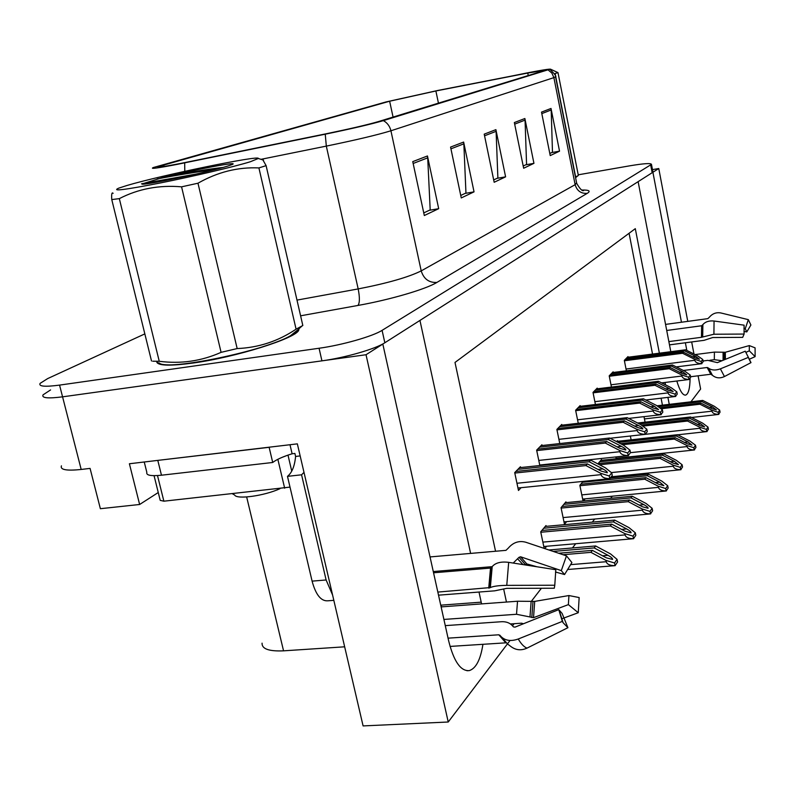 <?xml version="1.0" encoding="UTF-8"?>
<svg xmlns="http://www.w3.org/2000/svg" width="795" height="795" viewBox="0 0 795 795"><rect width="100%" height="100%" fill="white"/><g stroke="black" fill="none" stroke-linecap="round" stroke-linejoin="round"><path stroke-width="1.19" d="M50.582 389.918L43.079 394.827C41.41 398.037 47.909 398.702 62.567 396.834L366.028 354.729L382.822 344.056L448.648 640.83C453.806 661.43 460.683 671.358 469.288 670.602C475.986 668.456 480.538 659.691 482.933 644.308M481.571 603.902L479.007 592.037M441.434 606.883L441.076 605.154L481.214 602.153M158.265 492.522L139.632 504.487L129.396 463.753L297.35 443.858L363.096 725.915L448.231 722.009L366.028 354.729M139.632 504.487L100.369 508.701L90.073 468.404L81.189 469.457L62.567 396.834L321.935 360.851C345.119 357.75 375.667 348.906 384.84 342.764L652.168 172.724L652.864 171.66M61.434 465.84C59.973 469.785 66.551 470.988 81.189 469.457M687.774 321.369L658.767 168.53L652.476 169.613M690.925 401.813L700.614 389.033L698.099 375.806M693.956 353.994L691.68 341.949M686.83 350.436L685.379 342.784M681.464 322.233L652.904 172.257L658.767 168.53M676.823 381.014C679.705 390.574 682.607 395.274 685.529 395.135C688.371 394.181 689.891 388.685 690.09 378.639M470.61 553.409L419.949 320.435L638.127 181.658L670.801 351.708M510.032 640.472L448.231 722.009M659.373 353.189L635.294 228.662L454.998 362.441L495.553 551.253M503.712 589.254L506.455 602.054M511.155 623.906L511.304 624.612M669.261 404.357L667.919 397.371M665.495 384.84L665.027 382.465M344.662 646.812L283.557 650.837C268.929 651.473 261.764 648.909 262.072 643.165M512.487 625.804L514.107 623.707M531.348 601.308L541.405 588.26M572.44 547.954L575.689 543.73M592.325 522.126L594.7 519.046M610.669 498.316L612.289 496.209M627.623 476.294L628.597 475.042M643.354 455.863L643.761 455.346M662.444 405.162L661.092 398.186M652.526 354.073L629.083 233.273M546.175 526.36L546.006 525.545L540.709 531.835L544.178 548.401M544.744 548.59L546.632 546.254M583.46 500.949L585.17 498.853M583.152 481.382L579.843 485.318L583.043 500.989M601.636 460.285L601.497 459.58L597.87 463.892M617.566 441.314L617.437 440.639L616.602 441.632M617.914 458.566L618.341 458.039M615.837 456.936L616.205 458.745M630.365 436.008L631.121 439.824M566.09 502.639L565.931 501.864L561.041 507.667L564.48 524.303L566.646 521.629M644 416.659L645.083 422.165M520.596 467.569L520.427 466.754L514.713 472.608L518.479 490.465L521.093 487.683M542.061 445.538L541.902 444.763L536.635 450.149L539.835 465.522M542.16 465.274L542.667 464.727M580.27 406.325L580.131 405.619L575.61 410.24L578.263 423.298M597.343 388.805L597.214 388.119L593.01 392.422L595.435 404.516M613.253 372.477L613.124 371.831L609.208 375.836L611.444 387.066M561.896 425.186L561.747 424.441L556.878 429.429L559.779 443.57M628.11 357.233L627.98 356.607L624.323 360.364L626.381 370.818M156.824 362.301C158.791 365.789 170.895 366.028 193.135 363.027C236.065 357.213 296.108 338.233 298.711 330.223L299.049 328.663M179.521 163.661C163.581 166.731 156.416 167.745 158.036 166.692L389.639 101.223L435.879 90.968L527.761 73.041L545.559 70.228L378.281 121.625C367.459 124.765 350.257 128.78 326.685 133.669L179.521 163.661M176.728 164.456L325.244 134.196C351.867 128.681 371.255 124.149 383.389 120.621L549.812 69.274L529.669 72.534L437.906 90.441L385.963 101.959L153.356 167.526C149.559 169.206 157.35 168.182 176.728 164.456M43.079 394.827C41.41 398.037 47.909 398.702 62.567 396.834L59.555 385.108L319.063 348.25C342.248 345.07 372.865 336.315 382.087 330.352L651.473 164.376C650.976 162.995 643.741 163.472 629.769 165.817L578.233 174.811M144.839 333.89L47.67 378.589L40.118 383.369C38.418 386.459 44.898 387.036 59.555 385.108M551.014 108.458L559.531 151.159L550.229 155.591L541.514 112.115L551.014 108.458L551.193 109.968L541.812 113.605M463.634 142.067L474.039 191.853L461.269 197.935L450.566 147.085L463.634 142.067L463.853 143.825L450.934 148.834M427.462 155.969L438.691 208.678L424.321 215.524L412.754 161.623L427.462 155.969L427.71 157.837L413.152 163.482M524.869 118.515L533.942 163.343L523.657 168.242L514.355 122.559L524.869 118.515L525.058 120.105L514.683 124.129M495.901 129.655L505.6 176.838L494.172 182.274L484.215 134.146L495.901 129.655L496.1 131.324L484.562 135.796M505.6 176.838L497.044 178.348M493.685 179.928L497.879 177.951L496.1 131.324M533.942 163.343L525.763 164.813M523.199 166.016L526.568 164.426L525.058 120.105M438.691 208.678L429.27 210.307M423.755 212.901L430.194 209.87L427.71 157.837M474.039 191.853L465.075 193.423M460.742 195.461L465.95 193.006L463.853 143.825M559.531 151.159L551.71 152.58M549.812 153.475L552.475 152.213L551.193 109.968M626.221 358.416L684.624 350.853L695.705 356.389L699.421 359.201L694.582 357.74L683.481 352.195L682.557 353.268L694.552 359.26L694.75 360.304C695.357 362.421 697.642 363.524 701.597 363.593L703.187 361.616L702.79 359.499L697.444 355.733L685.538 349.79L627.265 357.343M624.403 360.761L682.557 353.268M624.91 359.757L683.481 352.195M684.624 350.853L685.538 349.79M694.552 359.26L701.2 361.467L702.79 359.499M701.2 361.467L701.597 363.593M658.2 406.702L701.876 401.584L712.737 407.07L716.404 409.922L711.694 408.541L700.812 403.045L699.948 404.218L711.704 410.16L711.893 411.174C712.489 413.231 714.715 414.284 718.571 414.344L720.051 412.188L719.664 410.121L714.397 406.315L702.73 400.432L656.978 405.798M660.963 408.759L699.948 404.218M659.731 407.845L700.812 403.045M701.876 401.584L702.73 400.432M711.704 410.16L718.183 412.277L719.664 410.121M718.183 412.277L718.571 414.344M611.266 373.729L671.487 366.127L682.925 371.871L686.751 374.823L681.732 373.322L670.255 367.558L669.271 368.711L681.663 374.942L681.871 376.025C682.498 378.211 684.873 379.344 688.977 379.414L690.676 377.287L690.259 375.101L684.763 371.166L672.471 364.994L612.379 372.587M609.288 376.254L669.271 368.711M609.864 375.161L670.255 367.558M671.487 366.127L672.471 364.994M681.663 374.942L688.559 377.218L690.259 375.101M688.559 377.218L688.977 379.414M595.246 390.136L657.405 382.504L669.231 388.487L673.156 391.567L667.949 390.047L656.084 384.035L655.02 385.277L667.83 391.766L668.048 392.879C668.714 395.145 671.169 396.308 675.432 396.377L677.251 394.091L676.823 391.826L671.169 387.702L658.449 381.282L596.439 388.914M593.09 392.849L655.02 385.277M593.746 391.677L656.084 384.035M657.405 382.504L658.449 381.282M667.83 391.766L674.995 394.101L676.823 391.826M674.995 394.101L675.432 396.377M578.044 407.755L642.261 400.104L654.514 406.334L658.548 409.584L653.132 408.014L640.84 401.753L639.697 403.085L652.963 409.852L653.192 411.015C653.888 413.35 656.441 414.553 660.874 414.612L662.831 412.158L662.374 409.813L656.561 405.48L643.394 398.782L579.326 406.434M575.699 410.667L639.697 403.085M576.425 409.405L640.84 401.753M642.261 400.104L643.394 398.782M652.963 409.852L660.416 412.257L662.374 409.813M660.416 412.257L660.874 414.612M639.428 423.934L689.633 418.23L700.842 423.924L704.608 426.915L699.719 425.504L688.49 419.79L687.566 421.042L699.699 427.213L699.898 428.267C700.514 430.393 702.82 431.476 706.825 431.516L708.405 429.211L707.997 427.084L702.591 423.109L690.547 416.987L637.64 423.019M642.738 426.11L687.566 421.042M641.436 425.116L688.49 419.79M689.633 418.23L690.547 416.987M699.699 427.213L706.417 429.389L707.997 427.084M706.417 429.389L706.825 431.516M618.182 442.447L676.525 436.048L688.102 441.97L691.978 445.101L686.91 443.66L675.293 437.717L674.309 439.059L686.85 445.478L687.059 446.571C687.695 448.758 690.09 449.881 694.244 449.92L695.933 447.446L695.516 445.25L689.941 441.076L677.499 434.716L616.791 441.404M622.555 444.703L674.309 439.059M620.607 443.699L675.293 437.717M676.525 436.048L677.499 434.716M686.85 445.478L693.816 447.714L695.516 445.25M693.816 447.714L694.244 449.92M599.629 461.796L662.454 455.157L674.438 461.329L678.423 464.618L673.156 463.147L661.142 456.946L660.079 458.397L673.057 465.085L673.276 466.218C673.941 468.484 676.426 469.636 680.729 469.666L682.547 467.003L682.11 464.737L676.376 460.355L663.507 453.726L600.831 460.375M599.51 464.757L660.079 458.397M598.128 463.584L661.142 456.946M662.454 455.157L663.507 453.726M673.057 465.085L680.291 467.38L682.11 464.737M680.291 467.38L680.729 469.666M582.387 482.287L647.329 475.718L659.731 482.158L663.835 485.626L658.349 484.115L645.908 477.646L644.765 479.196L658.2 486.192L658.429 487.355C659.135 489.71 661.718 490.893 666.2 490.913L668.158 488.05L667.691 485.695L661.788 481.094L648.462 474.178L610.868 477.994M579.923 485.715L644.765 479.196M580.767 484.215L645.908 477.646M647.329 475.718L648.462 474.178M658.2 486.192L665.733 488.547L667.691 485.695M665.733 488.547L666.2 490.913M505.948 642.827L450.059 646.424M448.062 638.156L498.813 634.788L500.89 636.398C505.133 640.71 510.917 641.575 518.26 639.001L562.343 621.392L558.776 609.626L515.031 627.126L513.451 626.897L512.368 625.665C509.714 622.793 506.037 621.481 501.347 621.73L445.279 625.625M438.522 595.167L494.679 590.834L506.713 588.35L554.294 588.221L554.781 585.239L506.763 585.358C498.843 585.468 493.367 586.203 490.336 587.565L437.836 592.086M433.563 572.788L490.515 568.077L492.204 566.596C495.424 562.81 500.92 561.389 508.681 562.353L555.814 569.717L554.781 585.239M513.222 563.059L519.006 557.315L520.606 556.788L561.29 570.621L566.477 555.864L525.793 542.24C519.056 540.411 513.222 542.369 508.293 548.113L505.968 550.349L430.045 556.927M510.45 623.956L521.53 623.191L523.478 623.747M433.285 571.545L492.155 566.666M441.126 606.903L517.535 601.229L534.707 601.398L568.932 595.544L568.375 604.627L533.524 617.665L516.511 614.277L443.908 619.434M536.893 566.756L526.777 563.913L524.591 564.838M559.213 610.401L563.079 622.694L567.918 627.702L562.105 613.422L558.776 609.626M561.29 570.621L564.559 574.547L555.466 571.993M568.932 595.544L579.148 597.552L578.263 612.716L568.375 604.627M563.079 622.694L562.343 621.392M566.477 555.864L571.893 562.522L564.559 574.547M561.578 618.868L578.263 612.716M567.918 627.702L526.996 648.134C521.142 650.777 515.726 650.211 510.768 646.424L507.608 644.039L500.89 636.398M303.998 472.369L301.573 474.804L326.119 579.972L332.588 595.018M301.573 474.804L287.482 476.354L312.097 581.135C315.754 594.7 320.971 601.268 327.759 600.811L333.83 600.344M287.482 476.354C291.954 472.786 294.657 466.148 295.591 456.449L294.895 453.458L292.113 453.776C283.04 456.598 276.571 459.5 272.715 462.481L269.137 447.317L153.505 460.891M144.243 461.994L146.827 472.329C145.952 475.311 150.831 476.265 161.464 475.211L272.715 462.481M289.996 444.723L292.113 453.776M300.172 455.923L295.591 456.449M748.502 357.7L750.987 362.629L724.444 376.542C719.982 378.609 715.987 378.201 712.439 375.31L710.78 374.246L690.567 376.731M683.382 370.47L707.153 367.499L708.653 368.264C711.793 370.371 715.699 370.559 720.389 368.84L748.383 357.372L745.253 351.201L717.398 362.629L707.878 360.364L703.068 360.97M669.489 344.861L704.102 340.32L712.688 337.537L742.699 337.368L744.09 334.059L713.91 334.228L701.458 337.299L668.863 341.602M666.717 330.472L701.647 325.761L702.889 324.618C705.364 321.727 709.09 320.524 714.059 321.021L744.09 325.165L744.09 334.059M743.941 328.415L745.253 328.733L748.333 319.65L720.916 312.972C716.355 312.117 712.509 313.528 709.359 317.195L707.858 318.636L665.554 324.4M695.108 354.57L714.407 352.096L725.318 352.274L749.307 345.587L749.317 350.834L745.859 352.404M722.079 360.711L714.317 359.688L709.865 360.254M745.253 328.733L746.793 331.922L743.971 331.465M749.307 345.587L755.091 347.852L755.121 356.637L749.317 350.834M750.987 362.629L748.383 357.372M748.333 319.65L750.897 325.016L746.793 331.922M749.288 359.26L755.121 356.637M298.344 329.309L297.976 330.362C295.392 338.302 235.996 357.074 193.513 362.838C172.614 365.67 160.719 365.581 157.827 362.57M281.828 457.463L287.78 455.187M154.061 475.668L160.212 500.363L163.869 501.188L290.006 487.106M250.345 161.743L258.315 158.483C260.343 154.836 160.858 175.347 126.812 185.533L118.684 188.167C111.022 191.595 124.924 189.856 160.391 182.959C193.751 176.291 234.595 166.632 250.345 161.743M152.739 361.208L159.248 361.288C180.932 364.08 201.542 361.099 221.089 352.344L237.168 348.568C258.544 347.673 278.18 341.204 296.078 329.18L258.912 167.924L266.106 165.638L302.825 325.503L301.941 326.069M262.916 159.944L266.106 165.638M296.078 329.18L302.825 325.503M159.149 362.927C165.807 371.434 265.57 350.784 290.563 335.689L297.439 330.114M141.937 183.963C141.192 186.169 208.658 172.127 227.509 166.145L231.961 164.605C241.451 160.739 193.046 169.892 161.882 177.782L141.937 183.963M223.037 167.437C206.044 169.355 185.652 172.803 161.882 177.782M232.488 493.814L234.674 495.047C236.672 499.687 264.417 495.851 279.92 488.716M221.089 352.344L181.568 186.835L197.975 183.218L237.168 348.568M151.507 360.98L111.767 199.575L119.32 198.631L159.248 361.288M111.767 199.575C111.399 194.079 111.857 192.002 113.138 193.334M181.568 186.835C159.06 184.897 138.31 188.832 119.32 198.631M258.912 167.924C237.874 166.96 217.562 172.058 197.975 183.218M196.216 174.055L141.57 183.774M215.425 169.444C195.5 172.108 176.083 175.278 157.172 178.955M550.1 69.413L550.428 69.145C547.656 69.006 534.439 71.361 510.758 76.221M575.58 177.732L577.806 175.804L575.62 176.917L555.109 73.518L557.981 72.603L578.353 175.437L576.941 176.55M550.428 69.145L557.981 72.603M577.806 175.804L578.353 175.437M559.531 426.716L625.943 419.064L638.643 425.583C641.535 427.144 642.926 428.286 642.797 429.002L637.153 427.392L624.413 420.853L623.181 422.284L636.934 429.36L637.173 430.562C637.898 432.987 640.561 434.229 645.172 434.279L647.289 431.625L646.812 429.201L640.81 424.639L627.166 417.643L560.912 425.295M556.967 429.866L623.181 422.284M557.782 428.495L624.413 420.853M625.943 419.064L627.166 417.643M636.934 429.36L644.685 431.834L646.812 429.201M644.685 431.834L645.172 434.279M539.537 447.188L608.314 439.565L621.491 446.383C624.492 448.022 625.923 449.225 625.774 449.99L619.871 448.34L606.655 441.493L605.313 443.053L619.593 450.447L619.842 451.699C620.607 454.223 623.379 455.505 628.189 455.545L630.485 452.673L687.059 446.571M541.037 445.647L609.636 438.025L623.787 445.349L629.978 450.149L630.485 452.673M536.734 450.596L605.313 443.053M537.659 449.115L606.655 441.493M608.314 439.565L609.636 438.025M619.593 450.447L627.682 453.011L629.978 450.149M627.682 453.011L628.189 455.545M517.893 469.348L589.194 461.786L602.888 468.931C606.009 470.66 607.479 471.932 607.301 472.757L601.129 471.067L587.386 463.892L585.935 465.582L600.781 473.333L601.05 474.635C601.845 477.258 604.747 478.58 609.765 478.62L612.259 475.499L611.733 472.876L605.343 467.798L590.625 460.126L519.513 467.689M514.812 473.055L585.935 465.582M515.856 471.435L587.386 463.892M589.194 461.786L590.625 460.126M600.781 473.333L609.238 475.976L611.733 472.876M609.238 475.976L609.765 478.62M563.814 504.368L631.011 497.889L643.87 504.626C646.812 506.256 648.213 507.478 648.094 508.283L642.38 506.743L629.471 499.976L628.239 501.655L642.181 508.969L642.42 510.181C643.145 512.616 645.848 513.838 650.509 513.848L652.625 510.758L652.139 508.313L646.057 503.464L632.234 496.229L565.205 502.718M561.121 508.075L628.239 501.655M562.065 506.445L629.471 499.976M631.011 497.889L632.234 496.229M642.181 508.969L650.022 511.394L652.139 508.313M650.022 511.394L650.509 513.848M543.74 528.228L613.352 521.878L626.708 528.943C629.759 530.653 631.21 531.944 631.061 532.809L625.089 531.229L611.693 524.144L610.351 525.962L624.83 533.634L625.079 534.886C625.844 537.41 628.656 538.682 633.526 538.672L635.821 535.323L635.314 532.789L629.024 527.661L614.674 520.079L545.241 526.439M540.799 532.243L610.351 525.962M541.852 530.474L611.693 524.144M613.352 521.878L614.674 520.079M624.83 533.634L633.019 536.128L635.314 532.789M633.019 536.128L633.526 538.672M553.211 551.422L594.193 547.914L608.076 555.327C611.246 557.136 612.746 558.497 612.567 559.442L606.317 557.822L592.384 550.379L590.923 552.356L605.989 560.415L606.247 561.717C607.052 564.351 609.994 565.652 615.082 565.643L617.576 561.986L617.049 559.352L610.55 553.926L595.624 545.966L548.898 549.981M563.049 554.711L590.923 552.356M558.656 553.24L592.384 550.379M594.193 547.914L595.624 545.966M605.989 560.415L614.545 562.989L617.049 559.352M614.545 562.989L615.082 565.643M283.557 650.837L246.659 496.954M163.73 164.823L164.118 166.443M184.788 171.313L184.679 162.866M548.162 69.95L551.879 73.1L553.886 77.632L390.921 130.778C389.818 126.206 387.304 122.818 383.389 120.621M555.546 76.747L553.886 77.632L575.143 184.679L576.594 182.82M260.989 159.328L326.318 146.111L358.177 288.923C387.503 283.209 408.511 277.197 421.211 270.886L390.921 130.778C377.536 134.872 356.001 139.99 326.318 146.111L325.244 134.196M582.029 190.025C589.184 189.925 590.923 191.039 587.247 193.344L436.872 282.444C425.991 289.181 390.196 299.715 357.949 305.449L300.599 315.814M319.063 348.25L321.935 360.851M382.087 330.352L384.84 342.764M650.707 165.082L652.168 172.724M296.992 300.103L358.177 288.923C359.847 297.429 359.777 302.935 357.949 305.449M436.872 282.444C428.962 282.821 423.745 278.966 421.211 270.886L575.143 184.679C576.991 190.86 581.026 193.751 587.247 193.344M527.761 73.041L528.278 75.624M435.879 90.968L438.452 103.171M389.639 101.223L393.068 117.084M692.654 356.776L695.705 356.389M626.033 369.029L694.75 360.304M709.508 407.438L712.737 407.07M644.437 418.915L711.893 411.174M679.655 372.279L682.925 371.871M610.987 384.79L681.871 376.025M665.713 388.914L669.231 388.487M594.869 401.674L668.048 392.879M650.707 406.782L654.514 406.334M577.558 419.81L653.192 411.015M697.384 424.311L700.842 423.924M645.62 434.289L699.898 428.267M684.386 442.368L688.102 441.97M670.433 461.746L674.438 461.329M611.365 472.588L673.276 466.218M655.408 482.585L659.731 482.158M581.801 494.887L658.429 487.355M505.004 641.943L498.813 634.788M488.726 588.121L490.515 568.077M517.535 601.229L516.511 614.277M531.149 601.288L529.997 616.731M517.724 558.965L522.961 564.579M532.988 601.447L531.795 617.546M519.006 557.315L525.127 564.361M534.707 601.398L533.524 617.665M520.606 556.788L526.777 563.913M526.996 648.134C523.985 646.921 521.063 643.88 518.26 639.001M506.763 585.358L508.681 562.353M490.336 587.565L492.204 566.596M506.326 642.549L499.817 635.155M489.611 587.952L491.419 567.67M161.464 475.211L157.817 460.494M326.119 579.972L312.097 581.135M710.78 374.246L707.153 367.499M701.458 337.299L701.647 325.761M714.407 352.096L714.317 359.688M723.082 352.155L723.082 360.304M724.195 352.334L724.255 359.817M725.318 352.274L725.408 359.35M724.444 376.542L720.389 368.84M713.91 334.228L714.059 321.021M712.439 375.31L708.653 368.264M702.701 336.683L702.889 324.618M711.515 374.465L707.848 367.648M702.084 337.11L702.283 325.433M291.745 471.137L287.999 455.118M284.66 488.2L277.853 459.301M163.869 501.188L157.499 475.559M634.529 426.041L638.643 425.583M558.915 439.337L637.173 430.562M617.019 446.87L621.491 446.383M538.771 460.424L619.842 451.699M598.019 469.438L602.888 468.931M516.959 483.271L601.05 474.635M639.19 505.073L643.87 504.626M563.089 517.585L642.42 510.181M621.62 529.391L626.708 528.943M542.866 542.111L625.079 534.886M602.521 555.794L608.076 555.327M570.611 564.639L606.247 561.717M467.003 670.732L469.288 670.602M549.812 69.274C554.721 73.985 556.649 76.539 555.586 76.946L576.713 183.406C579.982 189.021 582.318 191.386 583.699 190.492L582.884 190.343M651.473 164.376L652.933 171.998M676.277 366.902L701.906 363.683M691.541 417.494L718.829 414.394M661.619 382.882L689.285 379.483M645.798 400.004L675.75 396.447M628.676 418.418L661.202 414.672M677.678 434.805L707.083 431.566M616.105 458.278L694.502 449.96M611.832 476.742L680.997 469.696M582.656 499.091L666.369 490.952M748.801 358.505L750.599 362.123M297.976 330.362L298.125 331.028M258.315 158.483L263.493 160.123M292.461 334.586L302.001 326.02M143.05 184.211L141.609 183.764M610.083 438.264L645.51 434.328M539.735 465.045L628.537 455.585M517.962 488.001L610.004 478.66M563.973 521.878L650.668 513.878M543.78 546.503L633.655 538.692M567.65 569.498L615.181 565.652"/></g></svg>
